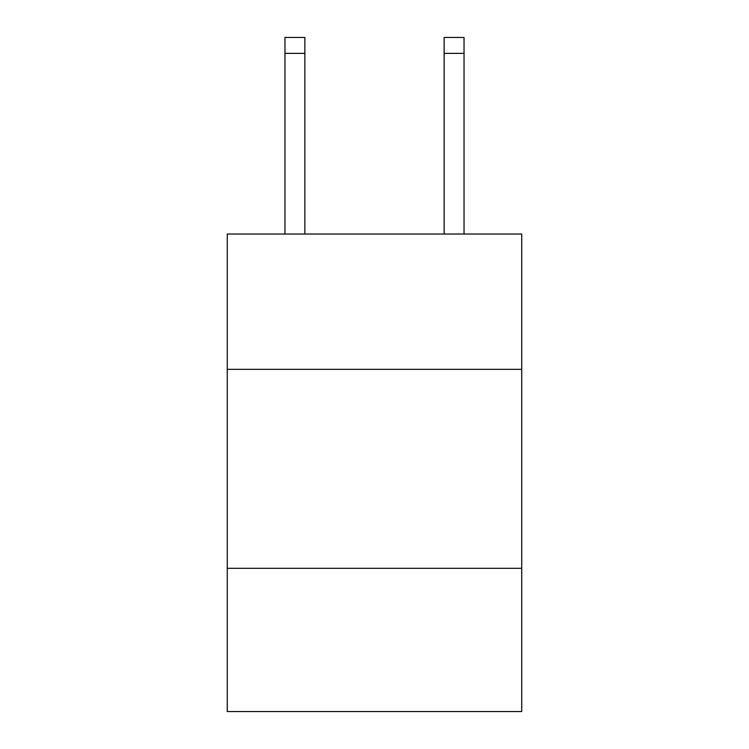 <?xml version="1.0" encoding="UTF-8"?>
<svg xmlns="http://www.w3.org/2000/svg" width="749" height="749" viewBox="0 0 749 749"><rect width="100%" height="100%" fill="white"/><g stroke="black" fill="none" stroke-linecap="round" stroke-linejoin="round"><path stroke-width="1.12" d="M521.735 369.323L521.735 234.025L227.265 234.025L227.265 369.323L521.735 369.323L521.735 711.55L227.265 711.55L227.265 369.323M521.735 568.294L227.265 568.294M304.862 234.025L304.862 53.366L284.966 53.366L284.966 37.45L304.862 37.45L304.862 53.366M284.966 234.025L284.966 53.366M464.034 234.025L464.034 37.45L444.138 37.45L444.138 234.025M304.862 37.45L284.966 37.45M444.138 53.366L464.034 53.366"/></g></svg>
